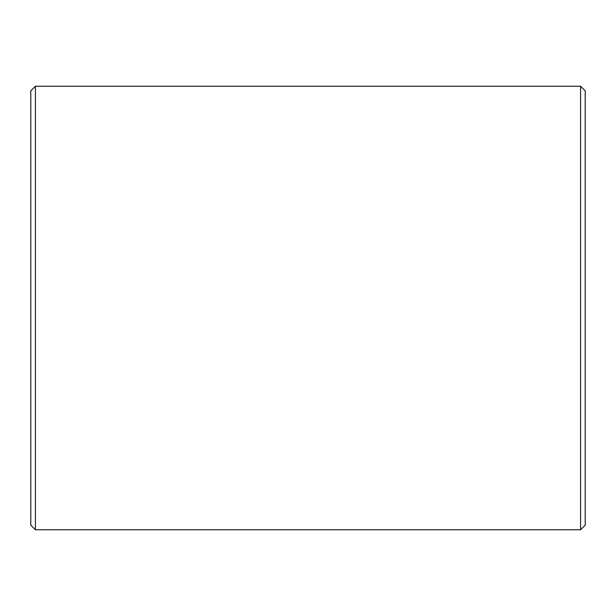 <?xml version="1.0" encoding="UTF-8"?>
<svg xmlns="http://www.w3.org/2000/svg" width="616" height="616" viewBox="0 0 616 616"><rect width="100%" height="100%" fill="white"/><g stroke="black" fill="none" stroke-linecap="round" stroke-linejoin="round"><path stroke-width="0.92" d="M585.2 90.86L585.2 525.14L580.58 529.76L580.58 86.24L585.2 90.86M35.42 529.76L30.8 525.14L30.8 90.86L35.42 86.24L35.42 529.76L580.58 529.76M35.42 86.24L580.58 86.24"/></g></svg>
